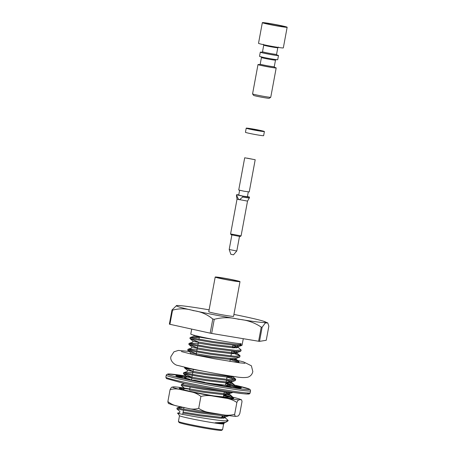 <?xml version="1.0" encoding="UTF-8"?>
<svg xmlns="http://www.w3.org/2000/svg" width="453" height="453" viewBox="0 0 453 453"><rect width="100%" height="100%" fill="white"/><g stroke="black" fill="none" stroke-linecap="round" stroke-linejoin="round"><path stroke-width="0.68" d="M228.023 420.877A26.234 1.161 -169.5 0 1 225.837 420.888L228.131 420.435L228.057 420.831A26.234 1.161 -169.5 0 1 228.023 420.877L225.741 422.326L215.152 422.757A22.786 1.008 10.5 0 0 224.009 423.629A22.786 1.008 10.5 0 0 224.037 423.589A22.786 1.008 10.5 0 0 223.867 423.425L223.403 423.102M225.837 420.888C214.563 420.673 168.046 411.902 179.065 413.278L177.803 413.181M177.78 413.215L179.513 415.724A22.452 0.997 10.5 0 0 201.392 420.746A22.452 0.997 10.5 0 0 223.618 423.895L224.009 423.629M223.499 423.702A22.452 0.997 10.5 0 0 222.089 423.187M199.309 337.4L190.13 337.564L212.763 341.545L236.789 344.529L241.041 344.608L241.2 343.725A26.234 1.161 -169.5 0 1 212.587 339.252A26.234 1.161 -169.5 0 1 190.781 334.037L191.698 329.093M198.425 342.157L192.972 341.126L189.943 338.544L190.124 337.564L193.878 336.239L215.56 339.812M189.943 338.544L212.582 342.519L236.608 345.503L242.078 345.175L243.278 338.697M198.221 343.266L189.037 343.431L191.053 343.884L211.676 347.406L235.702 350.39L241.172 350.061L237.95 347.14L233.046 345.197M236.506 347.915L232.632 346.772M197.338 348.017L191.885 346.992L188.856 344.41L211.494 348.385L235.52 351.369L240.673 351.29L241.172 350.061M197.134 349.127L187.955 349.291L189.966 349.75L210.588 353.272L234.614 356.256L240.084 355.928L239.886 355.582L231.704 352.677M196.251 353.884L190.798 352.853L187.774 350.277L210.407 354.246L234.433 357.23L239.592 357.157L240.084 355.922M235.073 362.207L238.997 361.788L238.799 361.449L230.617 358.544M238.21 362.151L230.277 359.478M192.989 371.477L187.536 370.446L184.513 367.87L204.054 371.352M192.785 372.587L183.601 372.751L185.617 373.204L206.24 376.732L230.271 379.71L235.741 379.382L235.543 379.042L227.355 376.137M191.902 377.343L186.449 376.313L183.425 373.731L206.058 377.706L230.09 380.69L235.243 380.611L235.741 379.382M234.948 379.744L227.015 377.072M204.518 382.496L211.172 383.498M211.891 383.6L229.184 385.577L234.654 385.248L232.774 384.059L226.109 381.958M231.777 386.681L234.156 386.477L234.654 385.248M233.861 385.611L225.928 382.932M189.728 389.07L184.275 388.04L181.251 385.463L181.432 384.484L204.065 388.459L225.917 391.267M181.251 385.463L203.884 389.433L227.916 392.417L232.978 392.372M213.556 395.854L227.01 397.304L232.48 396.975L230.6 395.786L223.935 393.685M230.696 398.391L232.298 397.955L232.48 396.975M231.687 397.338L223.754 394.665M183.992 407.349L177.083 407.938L179.099 408.391L199.716 411.919L224.009 414.92M180.832 406.613L177.083 407.938L176.902 408.917L178.918 409.37L199.535 412.893L223.567 415.877L228.997 415.627M228.131 420.435L224.909 417.513L222.106 416.262M223.465 418.289L221.823 417.785M239.982 343.646L241.041 344.603M182.927 413.074L199.439 415.752L220.339 418.215L225.101 417.853L224.909 417.513M189.547 390.05L203.788 392.298L224.682 394.761L229.45 394.393L227.831 393.312L224.348 392.117M191.721 378.317L205.962 380.565L226.857 383.028L231.625 382.666L229.999 381.585L226.523 380.384M192.808 372.457L207.049 374.705L227.944 377.168L232.712 376.8L232.185 376.233M196.07 354.863L210.311 357.111L231.206 359.574L235.973 359.206L235.356 358.589M197.157 348.997L211.398 351.245L232.293 353.708L237.061 353.34L235.435 352.264L231.959 351.064M198.244 343.131L212.485 345.379L233.38 347.842L238.148 347.479L237.95 347.14M199.331 337.27L193.878 336.239L194.06 335.26L194.541 335.362M215.152 422.757L223.884 422.989L225.741 422.332M183.108 412.094L199.62 414.778L220.52 417.241L224.971 417.122L225.283 416.873L223.924 415.899M182.638 389.535L184.094 389.019L184.275 388.04L203.969 391.318L224.864 393.782L229.32 393.668L229.631 393.414L228.267 392.445M225.617 385.271L226.404 380.373L225.498 385.26M184.597 377.881L186.268 377.292L186.449 376.313L206.143 379.591L227.038 382.055L231.489 381.936L231.806 381.686L230.441 380.713M226.704 379.41L227.31 375.486L226.585 379.399M183.425 373.731L183.607 372.751L187.355 371.426L187.536 370.446L207.231 373.725L228.125 376.188L231.964 376.2M190.402 353.912L190.798 352.853L210.492 356.132L231.387 358.595L235.837 358.482L239.592 357.157M187.955 349.291L191.704 347.966L191.885 346.992L211.579 350.271L232.474 352.734L236.925 352.615L237.242 352.366L235.877 351.392M188.856 344.405L189.037 343.431L192.791 342.106L192.972 341.126L212.667 344.405L233.561 346.868L238.012 346.749L238.329 346.5L236.964 345.526M190.322 338.646L198.448 342.015M189.235 344.512L197.366 347.881M188.148 350.373L196.279 353.748M184.886 367.966L193.018 371.341M183.799 373.833L191.93 377.202M171.987 309.994L169.365 324.133A52.973 2.344 10.5 0 0 169.926 324.297L210.186 333.165A52.973 2.344 10.5 0 0 211.647 333.442L258.618 341.245A52.973 2.344 10.5 0 0 259.518 341.358L266.234 340.294L268.856 326.154L267.729 322.898L265.282 323.006L262.14 327.219A52.973 2.344 -169.5 0 1 261.239 327.106C254.388 322.53 246.8 319.92 238.476 319.269C230.39 317.196 222.321 317.208 214.263 319.303A52.973 2.344 -169.5 0 1 212.802 319.025C207.015 314.274 200.526 311.483 193.335 310.639C186.506 308.397 179.575 308.238 172.548 310.158A52.973 2.344 -169.5 0 1 171.987 309.994L176.647 305.469L179.462 305.571A45.606 2.022 10.5 0 0 193.81 310.605A45.606 2.022 10.5 0 0 256.307 321.817A45.606 2.022 10.5 0 0 263.142 321.081A45.606 2.022 10.5 0 0 233.924 314.433M179.496 415.695L178.425 421.454A22.452 0.997 10.5 0 0 178.437 421.505A22.452 0.997 10.5 0 0 187.032 423.855A22.452 0.997 10.5 0 0 209.722 428.17A22.452 0.997 10.5 0 0 222.548 429.676A22.452 0.997 10.5 0 0 222.576 429.642L223.646 423.878M178.437 421.505L179.111 422.479A21.608 0.957 10.5 0 0 187.383 424.75A21.608 0.957 10.5 0 0 209.224 428.9A21.608 0.957 10.5 0 0 221.568 430.35L222.548 429.676M169.926 324.297L172.548 310.158M210.186 333.165L212.802 319.025M211.647 333.442L214.263 319.303M258.618 341.245L261.239 327.106M259.518 341.358L262.14 327.219M209.122 309.835A45.606 2.022 10.5 0 0 179.462 305.571M215.198 277.049L208.765 311.743A12.61 0.561 10.5 0 0 213.601 313.091A12.61 0.561 10.5 0 0 226.596 315.554A12.61 0.561 10.5 0 0 233.567 316.341L239.999 281.647A12.61 0.561 -169.5 0 1 233.029 280.866A12.61 0.561 -169.5 0 1 220.028 278.402A12.61 0.561 -169.5 0 1 215.198 277.049A12.61 0.561 -169.5 0 1 227.7 278.799A12.61 0.561 -169.5 0 1 239.999 281.647M234.031 280.158A10.719 0.476 -169.5 0 1 238.125 281.324A10.719 0.476 -169.5 0 1 227.508 279.818A10.719 0.476 -169.5 0 1 217.061 277.417A10.719 0.476 -169.5 0 1 222.774 278.029A10.719 0.476 -169.5 0 1 234.031 280.158M191.896 377.372A33.635 1.489 10.5 0 0 186.07 376.494L190.821 377.559A27.327 1.212 10.5 0 0 184.603 376.777L179.456 375.662A33.635 1.489 10.5 0 0 176.155 375.475L182.383 376.653A27.327 1.212 10.5 0 0 181.744 376.788A27.327 1.212 10.5 0 0 182.1 377.066L175.849 375.916A33.635 1.489 10.5 0 0 178.635 376.868L183.969 377.7A27.327 1.212 10.5 0 0 189.722 379.15L184.762 378.408A33.635 1.489 10.5 0 0 192.565 380.129L194.966 380.305A27.327 1.212 10.5 0 0 204.563 382.241L202.78 382.185A33.635 1.489 10.5 0 0 212.627 384.019L211.177 383.47A27.327 1.212 10.5 0 0 220.951 385.146L223.029 385.803A33.635 1.489 10.5 0 0 231.155 387.049L226.409 385.984A27.327 1.212 10.5 0 0 232.627 386.766L237.774 387.881A33.635 1.489 10.5 0 0 241.075 388.062L234.847 386.89A27.327 1.212 10.5 0 0 235.486 386.749A27.327 1.212 10.5 0 0 235.13 386.477L241.375 387.626A33.635 1.489 10.5 0 0 238.595 386.675L234.507 386.035M232.757 385.696A27.327 1.212 10.5 0 0 227.502 384.387L232.468 385.135A33.635 1.489 10.5 0 0 225.798 383.657M182.383 376.653L182.236 377.428M182.1 377.066L182.038 377.4M189.722 379.15L189.66 379.506M190.815 377.559L190.713 378.125M184.603 376.777L184.405 377.83M233.114 386.647L234.156 386.477M227.502 384.387L227.31 385.429M234.847 386.89L234.784 387.23M235.13 386.477L235.056 386.879M226.409 385.984L226.347 386.33M238.595 386.675L238.516 387.1M179.456 375.662L179.377 376.086M258.187 130.481L251.67 129.173L258.187 130.481M246.211 128.159L245.447 132.293A9.247 0.408 10.5 0 0 251.574 133.822A9.247 0.408 10.5 0 0 261.743 135.566A9.247 0.408 10.5 0 0 263.635 135.662L264.399 131.534A9.247 0.408 10.5 0 0 255.379 129.445A9.247 0.408 10.5 0 0 246.211 128.159A9.247 0.408 10.5 0 0 252.338 129.694A9.247 0.408 10.5 0 0 262.514 131.432A9.247 0.408 10.5 0 0 264.399 131.534M237.027 199.167L247.525 201.115L241.075 235.894L230.583 233.941L237.027 199.167L236.455 195.56A6.557 0.289 -169.5 0 1 236.455 195.554L236.608 194.733A6.557 0.289 -169.5 0 1 238.759 194.909M247.525 201.115L249.354 197.95A6.557 0.289 -169.5 0 1 242.672 197.004L242.825 196.177A6.557 0.289 -169.5 0 0 249.507 197.123A6.557 0.289 -169.5 0 0 249.229 196.981L247.429 196.585M242.672 197.004L239.529 199.75L238.652 199.558L236.732 195.696L236.891 194.869A6.557 0.289 -169.5 0 1 236.608 194.733M248.295 191.908L247.4 196.732L243.023 196.121L238.72 195.124L239.614 190.294M236.891 194.869L242.825 196.177M244.699 157.786L238.725 190L243.935 191.2L249.229 191.942L255.198 159.728L244.699 157.786L255.198 159.728M247.23 158.159L253.374 159.399L247.23 158.159M238.652 199.558L239.529 199.75M231.879 234.977L229.19 249.49L236.019 250.86L236.811 250.905L239.501 236.392M241.075 235.894L240.294 236.432L239.348 236.375L231.126 234.733L230.588 233.952M229.19 249.49L230.86 254.326L233.522 254.818L236.811 250.905M276.709 54.966A9.247 0.408 -169.5 0 1 278.482 55.543A9.247 0.408 -169.5 0 1 269.314 54.258A9.247 0.408 -169.5 0 1 260.294 52.174A9.247 0.408 -169.5 0 1 262.157 52.265M278.482 55.543L277.717 59.671A9.247 0.408 -169.5 0 1 268.55 58.392A9.247 0.408 -169.5 0 1 259.529 56.302L260.294 52.174M284.575 27.112A12.61 0.561 10.5 0 0 287.151 27.248A12.61 0.561 10.5 0 0 274.846 24.4A12.61 0.561 10.5 0 0 262.344 22.65A12.61 0.561 10.5 0 0 270.701 24.739A12.61 0.561 10.5 0 0 284.575 27.112M262.344 22.65L258.516 43.301A12.61 0.561 10.5 0 0 266.874 45.385A12.61 0.561 10.5 0 0 280.747 47.763A12.61 0.561 10.5 0 0 283.323 47.899L287.151 27.248M268.691 24.19A10.091 0.447 10.5 0 0 278.895 26.127A10.091 0.447 10.5 0 0 284.654 26.806A10.091 0.447 10.5 0 0 274.829 24.507A10.091 0.447 10.5 0 0 264.829 23.131A10.091 0.447 10.5 0 0 268.691 24.19M274.416 67.355A9.247 0.408 -169.5 0 1 276.188 67.933A9.247 0.408 -169.5 0 1 271.075 67.361A9.247 0.408 -169.5 0 1 261.545 65.549A9.247 0.408 -169.5 0 1 258 64.564A9.247 0.408 -169.5 0 1 259.858 64.654M258 64.564L252.564 93.884A9.247 0.408 10.5 0 0 252.57 93.901L253.578 95.368A7.99 0.351 10.5 0 0 256.636 96.206A7.99 0.351 10.5 0 0 264.711 97.74A7.99 0.351 10.5 0 0 269.275 98.278L270.741 97.27A9.247 0.408 10.5 0 0 270.752 97.253L276.188 67.933M252.57 93.901A9.247 0.408 10.5 0 0 256.109 94.875A9.247 0.408 10.5 0 0 265.458 96.653A9.247 0.408 10.5 0 0 270.741 97.27M232.451 397.117A34.83 1.54 -169.5 0 1 239.11 398.895A34.83 1.54 -169.5 0 1 240.679 399.586C241.33 399.303 241.772 399.982 242.01 401.618L239.807 413.515C238.929 415.333 238.199 416.199 237.621 416.109L235.996 416.364C235.345 416.647 234.903 415.973 234.665 414.331L236.868 402.434C233.289 400.061 229.337 398.606 224.999 398.079L213.629 396.194A34.83 1.54 -169.5 0 1 190.787 391.828L181.041 389.682A34.83 1.54 -169.5 0 1 172.259 387.083L173.884 386.822A34.83 1.54 -169.5 0 1 174.009 386.828A34.83 1.54 -169.5 0 1 184.263 388.034M235.973 416.364L235.871 416.358A34.83 1.54 -169.5 0 1 235.871 416.358A34.83 1.54 -169.5 0 1 221.936 414.603L210.566 412.711A34.83 1.54 -169.5 0 1 187.729 408.346L177.978 406.199A34.83 1.54 -169.5 0 1 170.77 404.291L168.709 403.498M223.595 395.531A27.746 1.229 -169.5 0 1 231.234 397.389M232.338 397.723A27.746 1.229 -169.5 0 1 233.72 398.442A27.746 1.229 -169.5 0 1 216.585 396.364A27.746 1.229 -169.5 0 1 187.695 390.769A27.746 1.229 -169.5 0 1 179.201 388.334A27.746 1.229 -169.5 0 1 189.699 389.246M223.663 395.175L229.739 396.511M241.183 399.665L239.054 399.846A34.83 1.54 -169.5 0 1 224.999 398.079M233.493 398.504A27.537 1.217 10.5 0 0 232.298 397.96M230.509 397.428A27.537 1.217 10.5 0 0 223.556 395.746M182.701 388.555A27.537 1.217 10.5 0 0 179.388 388.476M187.729 408.346C191.359 409.348 195.017 409.348 198.697 408.357L200.9 396.46C197.887 394.008 194.518 392.462 190.787 391.828M198.697 408.357C202.27 410.735 206.228 412.185 210.566 412.711M221.936 414.603C226.2 415.503 230.441 415.412 234.665 414.331M213.629 396.194C209.365 395.293 205.118 395.378 200.9 396.46M181.041 389.682C177.406 388.685 173.754 388.68 170.073 389.671C170.951 387.859 171.681 386.992 172.259 387.083M169.201 403.6C168.55 403.889 168.108 403.21 167.87 401.568L170.073 389.671M167.87 401.568C170.883 404.025 174.252 405.565 177.978 406.199M239.054 399.846C238.476 399.756 237.746 400.616 236.868 402.434M182.819 383.096A41.625 1.84 10.5 0 0 231.03 392.072A41.625 1.84 10.5 0 0 246.97 392.938M165.849 377.179A42.882 1.897 10.5 0 0 182.293 381.766A42.882 1.897 10.5 0 0 226.483 390.146A42.882 1.897 10.5 0 0 250.181 392.808C249.779 393.725 249.241 394.133 248.572 394.019L243.941 393.804L228.975 391.754C214.949 389.563 195.736 385.956 182.774 383.091L166.444 378.589L165.849 377.179L166.404 374.716L167.989 373.974L186.138 376.047A41.625 1.84 10.5 0 0 183.646 378.64A41.625 1.84 10.5 0 0 240.628 388.861A41.625 1.84 10.5 0 0 234.643 385.141M166.217 375.197A42.882 1.897 10.5 0 0 182.661 379.784A42.882 1.897 10.5 0 0 226.845 388.159A42.882 1.897 10.5 0 0 250.549 390.826L250.43 389.971L249.484 389.121L234.637 385.135M277.797 47.729L276.568 54.332A7.146 0.317 -169.5 0 1 272.621 53.89A7.146 0.317 -169.5 0 1 265.254 52.491A7.146 0.317 -169.5 0 1 262.514 51.727L263.737 45.119A7.146 0.317 10.5 0 0 266.477 45.883A7.146 0.317 10.5 0 0 273.844 47.282A7.146 0.317 10.5 0 0 277.797 47.729L278.442 47.078M276.885 55.136A7.99 0.351 -169.5 0 1 269.325 54.207A7.99 0.351 -169.5 0 1 261.93 52.367M275.498 60.119A7.146 0.317 -169.5 0 1 268.414 59.122A7.146 0.317 -169.5 0 1 261.443 57.508L260.22 64.116A7.146 0.317 -169.5 0 0 267.191 65.73A7.146 0.317 -169.5 0 0 274.275 66.721L275.498 60.119L276.143 59.468M274.592 67.525A7.99 0.351 -169.5 0 1 267.027 66.597A7.99 0.351 -169.5 0 1 259.637 64.756M187.769 350.271L187.95 349.297M238.827 362.728L238.997 361.788M184.507 367.864L184.626 367.241M177.797 413.164L179.745 412.479L179.926 411.5L176.902 408.917M232.281 396.635L229.258 394.053M181.432 384.478L184.377 383.442M234.456 384.908L231.426 382.326M235.543 379.042L232.514 376.46M238.799 361.449L235.775 358.867M239.886 355.582L236.862 353.006M228.72 415.797L224.971 417.122M231.302 398.447L231.981 398.204M229.32 393.668L233.069 392.343M231.489 381.936L235.243 380.611M236.925 352.615L240.673 351.29M238.012 346.749L241.76 345.424M267.729 322.898L263.142 321.081M183.958 407.519L183.641 409.252M183.459 410.225L182.689 414.376M222.196 415.769L221.732 418.283M220.826 423.176L220.764 423.51M199.467 336.539L198.958 339.28L199.467 336.539M198.431 342.134L197.87 345.141L198.431 342.134M197.689 346.12L196.783 351.007L197.689 346.12M196.602 351.987L196.019 355.141L196.602 351.987M193.34 369.58L192.434 374.467L193.34 369.58M192.253 375.441L191.432 379.886L192.253 375.441M190.084 387.173L189.552 390.027L190.084 387.173M232.927 345.186L232.446 347.779L232.927 345.186M231.84 351.052L230.934 355.939L231.84 351.052M230.452 358.533L229.914 361.426L230.452 358.533M224.229 392.105L223.323 396.992L224.229 392.105M224.037 423.589L224.167 422.887M225.101 417.853L225.283 416.873M229.45 394.393L229.631 393.414M231.625 382.666L231.806 381.686M232.712 376.8L232.797 376.324M235.973 359.206L236.126 358.38M237.061 353.34L237.242 352.366M238.148 347.479L238.329 346.5M250.181 392.808L250.549 390.826M249.354 197.95L249.507 197.123M263.737 45.119L263.369 44.286M259.575 64.768L260.22 64.116M274.275 66.721L274.643 67.559M261.075 56.676L261.443 57.508M261.868 52.378L262.514 51.727M276.568 54.332L276.942 55.17M239.11 398.895L241.172 399.693M181.404 351.568L192.763 354.439L213.856 358.657L239.343 362.796L244.846 363.323M189.127 351.432L178.386 350.418L173.975 351.8L170.979 356.426C169.535 360.565 174.762 365.203 177.763 365.424L189.688 368.397C202.672 371.273 222.865 374.959 234.597 376.585C240.226 377.643 244.677 377.842 247.95 377.173C250.537 376.25 252.162 374.393 252.831 371.596L251.392 365.798L243.442 361.851L234.665 359.744"/></g></svg>

